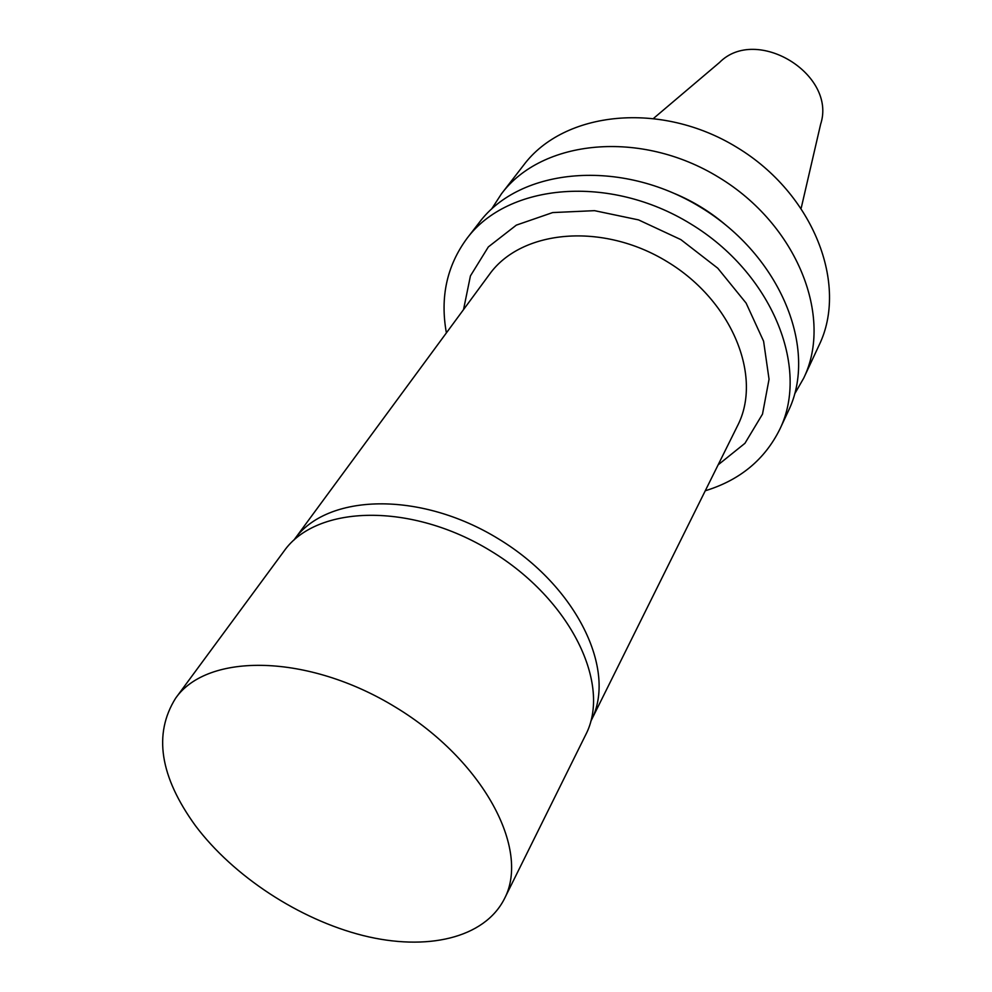 <?xml version="1.0" encoding="UTF-8"?>
<svg xmlns="http://www.w3.org/2000/svg" width="992" height="992" viewBox="0 0 992 992"><rect width="100%" height="100%" fill="white"/><g stroke="black" fill="none" stroke-linecap="round" stroke-linejoin="round"><path stroke-width="1.49" d="M801.226 208.01L820.632 124.236C837.062 74.326 756.301 25.073 719.46 62.533L653.852 118.135M794.666 393.911L803.706 378.138L819.094 345.191C848.569 284.766 813.738 193.824 737.056 147.461C660.746 100.514 563.94 111.178 523.714 165.044L501.468 193.812L491.586 209.064M803.706 378.138C833.429 317.266 797.382 224.874 718.816 177.37C640.621 129.27 541.979 139.512 501.468 193.812M724.445 223.919C709.441 211.333 692.912 201.252 674.858 193.676M705.262 490.767C739.896 480.165 764.77 459.606 779.886 429.114L788.355 410.998C818.313 349.717 781.039 255.911 700.588 207.254C620.508 158.013 520.044 167.809 479.285 222.506L467.046 238.328C446.859 265.732 439.964 297.253 446.388 332.89M779.886 429.114C809.968 367.648 772.012 273.073 690.519 223.783C609.386 173.885 507.929 183.433 467.046 238.328M718.134 464.851L744.942 443.312L762.501 414.123L769.048 379.242L763.592 341.211L746.12 303.118L717.774 268.212L680.859 239.618L638.526 219.889L594.53 210.664L552.656 212.573L516.348 225.122L488.337 246.921L470.431 275.9L463.537 309.591M590.823 721.246L737.527 425.791C762.798 376.985 732.443 301.134 667.343 261.789C602.553 221.91 521.222 229.648 489.391 274.462L293.88 540.144M591.182 720.539C617.297 670.766 577.071 586.433 498.393 538.817C420.025 490.656 326.641 493.508 294.339 539.512M195.412 825.679C233.467 876.395 299.361 919.485 363.035 935.53C426.572 951.415 484.394 938.395 504.432 898.752C530.571 849.363 483.352 760.393 395.659 707.271C308.276 653.616 207.564 652.376 175.621 698.219C153.227 734.006 159.824 776.488 195.412 825.679M504.432 898.752L585.64 734.911C611.915 684.765 570.896 599.441 490.928 551.044C411.296 502.113 316.659 504.692 284.096 551.019L175.621 698.219"/></g></svg>

